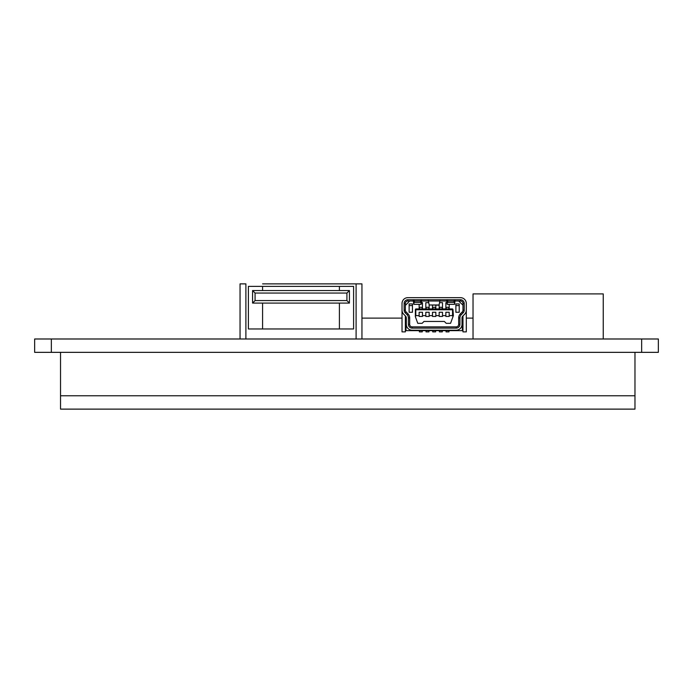 <?xml version="1.0" encoding="UTF-8"?>
<svg xmlns="http://www.w3.org/2000/svg" width="693" height="693" viewBox="0 0 693 693"><rect width="100%" height="100%" fill="white"/><g stroke="black" fill="none" stroke-linecap="round" stroke-linejoin="round"><path stroke-width="1.04" d="M51.351 338.99L34.65 338.99L34.65 352.347L51.351 352.347L51.351 338.99L641.649 338.99L641.649 352.347L658.35 352.347L658.35 338.99L641.649 338.99M641.649 352.347L51.351 352.347M34.65 352.347L34.65 338.99L34.65 352.347M60.534 352.347L60.534 409.121L634.97 409.121L634.97 352.347M634.97 395.764L60.534 395.764L634.97 395.764M361.945 318.113L402.027 318.113M466.311 318.113L473.033 318.113M473.033 338.99L473.033 293.901L603.248 293.901L603.248 338.99M426.03 330.639L426.03 331.886L428.95 331.886L428.95 330.639M432.709 330.639L432.709 331.886L435.628 331.886L435.628 330.639M439.388 330.639L439.388 331.886L442.307 331.886L442.307 330.639M446.067 330.639L446.067 331.886L448.986 331.886L448.986 330.639M462.976 315.93L462.976 331.886L466.311 331.886L466.311 309.97M419.352 330.639L419.352 331.886L422.271 331.886L422.271 330.639M402.027 309.97L402.027 331.886L405.362 331.886L405.362 330.639L406.029 330.639L406.029 316.753M422.271 308.931L422.271 308.515A1.256 1.256 0 0 0 421.015 307.259L420.599 307.259A1.256 1.256 0 0 0 419.352 308.515L419.352 308.931M446.067 308.931L446.067 308.515A1.256 1.256 0 0 1 447.323 307.259L447.739 307.259A1.256 1.256 0 0 1 448.986 308.515L448.986 308.931M439.388 308.931L439.388 308.515A1.256 1.256 0 0 1 440.635 307.259L441.06 307.259A1.256 1.256 0 0 1 442.307 308.515L442.307 308.931M432.709 308.931L432.709 308.515A1.256 1.256 0 0 1 433.957 307.259L434.381 307.259A1.256 1.256 0 0 1 435.628 308.515L435.628 308.931M426.03 308.931L426.03 308.515A1.256 1.256 0 0 1 427.278 307.259L427.694 307.259A1.256 1.256 0 0 1 428.95 308.515L428.95 308.931M402.027 310.152L402.027 303.499A5.847 5.847 0 0 1 407.865 297.652L460.473 297.652A5.847 5.847 0 0 1 466.311 303.499L466.311 310.152A5.847 5.847 0 0 1 464.622 314.267L462.742 316.164A2.503 2.503 0 0 0 462.014 317.931L462.014 324.376A5.847 5.847 0 0 1 456.167 330.223L412.17 330.223A5.847 5.847 0 0 1 406.323 324.376L406.323 317.931A2.503 2.503 0 0 0 405.596 316.164L403.716 314.267A5.847 5.847 0 0 1 402.027 310.152M402.027 308.931L402.027 305.587M466.311 308.931L466.311 305.587M452.953 309.347L453.369 315.61L450.563 323.328L446.223 323.328L444.343 321.448L423.995 321.448L422.115 323.328L417.775 323.328L415.35 316.658L415.8 315.61L419.144 315.61L419.144 312.266L422.479 312.266L422.479 315.61L425.823 315.61L425.823 312.266L429.158 312.266L429.158 315.61L432.501 315.61L432.501 312.266L435.836 312.266L435.836 315.61L439.18 315.61L439.18 312.266L442.515 312.266L442.515 315.61L445.859 315.61L445.859 312.266L449.194 312.266L449.194 315.61L452.538 315.61L452.538 309.762L415.8 309.762L415.8 308.931L452.538 308.931L452.538 309.762M419.144 315.61L419.144 316.441L422.479 316.441L422.479 315.61M425.823 315.61L425.823 316.441L429.158 316.441L429.158 315.61M432.501 315.61L432.501 316.441L435.836 316.441L435.836 315.61M439.18 315.61L439.18 316.441L442.515 316.441L442.515 315.61M445.859 315.61L445.859 316.441L449.194 316.441L449.194 315.61M415.8 315.61L415.8 309.762M415.35 316.658L415.384 309.347M408.411 317.931L408.411 324.376L409.667 324.376A2.503 2.503 0 0 0 412.17 326.879L456.167 326.879A2.503 2.503 0 0 0 458.671 324.376L458.671 317.931A5.847 5.847 0 0 1 460.369 313.816L461.252 314.7L463.141 312.794A3.76 3.76 0 0 0 464.223 310.152L464.223 303.499A3.76 3.76 0 0 0 460.473 299.74L407.865 299.74A3.76 3.76 0 0 0 404.114 303.499L405.362 303.499L405.362 310.152A2.503 2.503 0 0 0 406.089 311.911L405.197 312.794L407.086 314.7A4.591 4.591 0 0 1 408.411 317.931L409.667 317.931A5.847 5.847 0 0 0 407.969 313.816L406.089 311.911M421.639 300.251L421.231 304.106L420.391 300.892M453.794 300.892L454.21 302.382L447.531 302.382L447.947 300.892M452.538 315.61L452.988 316.658M464.223 310.152L462.976 310.152A2.503 2.503 0 0 1 462.248 311.911L460.369 313.816M429.158 308.931L429.158 304.981L439.041 305.171L440.003 300.225M405.362 330.639L405.362 315.93M409.667 324.376L409.667 317.931M462.976 330.639L462.309 330.639L462.309 316.753M421.335 300.996L421.162 301.827M421.162 304.34L420.807 300.606M414.544 300.892L413.712 304.106L413.305 300.251M447.531 300.606L447.271 301.689M447.176 301.827L447.002 300.996M447.531 300.996L447.106 304.106L447.106 301.689M447.176 304.34L446.699 300.251M439.18 308.931L439.18 304.981L429.158 304.981L428.335 300.225M462.309 330.639L406.029 330.639M425.823 308.931L425.823 302.668L428.62 302.668M442.515 308.931L442.515 302.668L439.717 302.668M455.881 303.915L459.216 303.915L459.216 312.266L455.881 312.266L455.881 303.915M409.121 303.915L412.456 303.915L412.456 312.266L409.121 312.266L409.121 303.915M413.608 300.996L413.782 301.827M413.877 301.689L414.128 300.606M413.773 304.34L413.712 301.689M454.729 300.996L454.556 301.827M454.461 301.689L454.21 300.606M454.21 300.996L454.625 304.106L455.032 300.251M454.556 304.34L454.625 301.689M462.976 310.152L462.976 303.499A2.503 2.503 0 0 0 460.473 300.996L407.865 300.996A2.503 2.503 0 0 0 405.362 303.499M409.121 305.587L412.456 305.587M455.881 305.587L459.216 305.587M462.976 305.171L458.671 300.996M409.667 300.996L405.362 305.422M409.121 312.266L412.456 312.266M455.881 312.266L459.216 312.266M445.859 308.931L445.859 302.668L446.907 302.668M449.194 308.931L449.194 304.34M419.144 308.931L419.144 304.34M421.431 302.668L422.479 302.668L422.479 308.931M432.501 308.931L432.501 305.171M435.836 308.931L435.836 305.171M405.197 312.794A3.76 3.76 0 0 1 404.114 310.152L404.114 303.499M408.411 324.376A3.76 3.76 0 0 0 412.17 328.135L456.167 328.135A3.76 3.76 0 0 0 459.927 324.376L459.927 317.931A4.591 4.591 0 0 1 461.252 314.7M262.586 283.879L361.945 283.879L361.945 338.99M240.047 338.99L240.047 283.879L245.894 283.879L245.894 338.99L356.098 338.99L356.098 283.879L339.405 283.879M339.405 286.382L339.405 290.558M339.405 303.084L339.405 328.967M262.586 303.084L262.586 328.967M262.586 286.382L262.586 290.558M349.419 303.084L349.419 290.558L252.573 290.558L252.573 303.084L349.419 303.084L346.916 300.58L255.076 300.58L255.076 293.061L252.573 290.558M252.573 303.084L255.076 300.58M349.419 290.558L346.916 293.061L346.916 300.58M255.076 293.061L346.916 293.061M248.397 328.967L248.397 286.382L353.595 286.382L353.595 328.967L248.397 328.967M414.128 300.996L414.128 302.382L420.807 302.382L420.807 300.996M464.223 303.499L462.976 303.499M460.473 299.74L460.473 300.996M407.865 299.74L407.865 300.996M404.114 310.152L405.362 310.152M407.969 313.816L407.086 314.7M412.17 326.879L412.17 328.135M456.167 328.135L456.167 326.879M458.671 324.376L459.927 324.376M458.671 317.931L459.927 317.931M463.141 312.794L462.248 311.911M421.119 304.34L413.816 304.34M454.521 304.34L447.219 304.34"/></g></svg>
